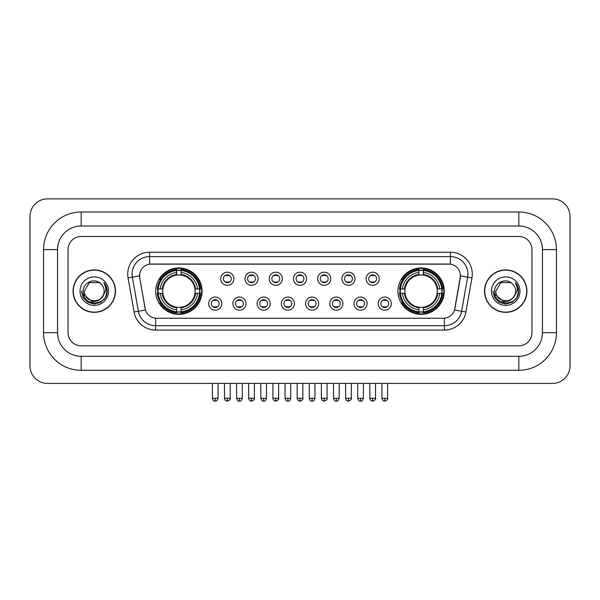 <?xml version="1.0" encoding="UTF-8"?>
<svg xmlns="http://www.w3.org/2000/svg" width="600" height="600" viewBox="0 0 600 600"><rect width="100%" height="100%" fill="white"/><g stroke="black" fill="none" stroke-linecap="round" stroke-linejoin="round"><path stroke-width="0.9" d="M397.942 291.142A23.175 23.175 0 0 0 421.118 314.317A23.175 23.175 0 0 0 444.293 291.142A23.175 23.175 0 0 0 421.118 267.975A23.175 23.175 0 0 0 397.942 291.142M155.708 291.142A23.175 23.175 0 0 0 178.882 314.317A23.175 23.175 0 0 0 202.058 291.142A23.175 23.175 0 0 0 178.882 267.975A23.175 23.175 0 0 0 155.708 291.142M221.775 303.608A6.555 6.555 0 0 1 215.22 310.163A6.555 6.555 0 0 1 208.657 303.608A6.555 6.555 0 0 1 215.22 297.045A6.555 6.555 0 0 1 221.775 303.608M211.282 303.608A3.938 3.938 0 0 0 215.22 307.545A3.938 3.938 0 0 0 219.15 303.608A3.938 3.938 0 0 0 215.22 299.67A3.938 3.938 0 0 0 211.282 303.608M246 303.608A6.555 6.555 0 0 1 239.445 310.163A6.555 6.555 0 0 1 232.882 303.608A6.555 6.555 0 0 1 239.445 297.045A6.555 6.555 0 0 1 246 303.608M235.507 303.608A3.938 3.938 0 0 0 239.445 307.545A3.938 3.938 0 0 0 243.375 303.608A3.938 3.938 0 0 0 239.445 299.67A3.938 3.938 0 0 0 235.507 303.608M270.225 303.608A6.555 6.555 0 0 1 263.663 310.163A6.555 6.555 0 0 1 257.108 303.608A6.555 6.555 0 0 1 263.663 297.045A6.555 6.555 0 0 1 270.225 303.608M259.733 303.608A3.938 3.938 0 0 0 263.663 307.545A3.938 3.938 0 0 0 267.6 303.608A3.938 3.938 0 0 0 263.663 299.67A3.938 3.938 0 0 0 259.733 303.608M294.45 303.608A6.555 6.555 0 0 1 287.888 310.163A6.555 6.555 0 0 1 281.332 303.608A6.555 6.555 0 0 1 287.888 297.045A6.555 6.555 0 0 1 294.45 303.608M283.95 303.608A3.938 3.938 0 0 0 287.888 307.545A3.938 3.938 0 0 0 291.825 303.608A3.938 3.938 0 0 0 287.888 299.67A3.938 3.938 0 0 0 283.95 303.608M318.668 303.608A6.555 6.555 0 0 1 312.112 310.163A6.555 6.555 0 0 1 305.55 303.608A6.555 6.555 0 0 1 312.112 297.045A6.555 6.555 0 0 1 318.668 303.608M308.175 303.608A3.938 3.938 0 0 0 312.112 307.545A3.938 3.938 0 0 0 316.05 303.608A3.938 3.938 0 0 0 312.112 299.67A3.938 3.938 0 0 0 308.175 303.608M342.892 303.608A6.555 6.555 0 0 1 336.337 310.163A6.555 6.555 0 0 1 329.775 303.608A6.555 6.555 0 0 1 336.337 297.045A6.555 6.555 0 0 1 342.892 303.608M332.4 303.608A3.938 3.938 0 0 0 336.337 307.545A3.938 3.938 0 0 0 340.267 303.608A3.938 3.938 0 0 0 336.337 299.67A3.938 3.938 0 0 0 332.4 303.608M367.118 303.608A6.555 6.555 0 0 1 360.555 310.163A6.555 6.555 0 0 1 354 303.608A6.555 6.555 0 0 1 360.555 297.045A6.555 6.555 0 0 1 367.118 303.608M356.625 303.608A3.938 3.938 0 0 0 360.555 307.545A3.938 3.938 0 0 0 364.493 303.608A3.938 3.938 0 0 0 360.555 299.67A3.938 3.938 0 0 0 356.625 303.608M391.342 303.608A6.555 6.555 0 0 1 384.78 310.163A6.555 6.555 0 0 1 378.225 303.608A6.555 6.555 0 0 1 384.78 297.045A6.555 6.555 0 0 1 391.342 303.608M380.85 303.608A3.938 3.938 0 0 0 384.78 307.545A3.938 3.938 0 0 0 388.717 303.608A3.938 3.938 0 0 0 384.78 299.67A3.938 3.938 0 0 0 380.85 303.608M233.888 278.775A6.555 6.555 0 0 1 227.333 285.33A6.555 6.555 0 0 1 220.77 278.775A6.555 6.555 0 0 1 227.333 272.212A6.555 6.555 0 0 1 233.888 278.775M223.395 278.775A3.938 3.938 0 0 0 227.333 282.705A3.938 3.938 0 0 0 231.263 278.775A3.938 3.938 0 0 0 227.333 274.837A3.938 3.938 0 0 0 223.395 278.775M258.112 278.775A6.555 6.555 0 0 1 251.55 285.33A6.555 6.555 0 0 1 244.995 278.775A6.555 6.555 0 0 1 251.55 272.212A6.555 6.555 0 0 1 258.112 278.775M247.62 278.775A3.938 3.938 0 0 0 251.55 282.705A3.938 3.938 0 0 0 255.487 278.775A3.938 3.938 0 0 0 251.55 274.837A3.938 3.938 0 0 0 247.62 278.775M282.337 278.775A6.555 6.555 0 0 1 275.775 285.33A6.555 6.555 0 0 1 269.22 278.775A6.555 6.555 0 0 1 275.775 272.212A6.555 6.555 0 0 1 282.337 278.775M271.845 278.775A3.938 3.938 0 0 0 275.775 282.705A3.938 3.938 0 0 0 279.712 278.775A3.938 3.938 0 0 0 275.775 274.837A3.938 3.938 0 0 0 271.845 278.775M306.555 278.775A6.555 6.555 0 0 1 300 285.33A6.555 6.555 0 0 1 293.445 278.775A6.555 6.555 0 0 1 300 272.212A6.555 6.555 0 0 1 306.555 278.775M296.062 278.775A3.938 3.938 0 0 0 300 282.705A3.938 3.938 0 0 0 303.938 278.775A3.938 3.938 0 0 0 300 274.837A3.938 3.938 0 0 0 296.062 278.775M330.78 278.775A6.555 6.555 0 0 1 324.225 285.33A6.555 6.555 0 0 1 317.663 278.775A6.555 6.555 0 0 1 324.225 272.212A6.555 6.555 0 0 1 330.78 278.775M320.288 278.775A3.938 3.938 0 0 0 324.225 282.705A3.938 3.938 0 0 0 328.155 278.775A3.938 3.938 0 0 0 324.225 274.837A3.938 3.938 0 0 0 320.288 278.775M355.005 278.775A6.555 6.555 0 0 1 348.45 285.33A6.555 6.555 0 0 1 341.888 278.775A6.555 6.555 0 0 1 348.45 272.212A6.555 6.555 0 0 1 355.005 278.775M344.513 278.775A3.938 3.938 0 0 0 348.45 282.705A3.938 3.938 0 0 0 352.38 278.775A3.938 3.938 0 0 0 348.45 274.837A3.938 3.938 0 0 0 344.513 278.775M379.23 278.775A6.555 6.555 0 0 1 372.668 285.33A6.555 6.555 0 0 1 366.112 278.775A6.555 6.555 0 0 1 372.668 272.212A6.555 6.555 0 0 1 379.23 278.775M368.737 278.775A3.938 3.938 0 0 0 372.668 282.705A3.938 3.938 0 0 0 376.605 278.775A3.938 3.938 0 0 0 372.668 274.837A3.938 3.938 0 0 0 368.737 278.775M134.07 311.993L128.055 277.89A21.862 21.862 0 0 1 149.587 252.233L450.412 252.233A21.862 21.862 0 0 1 471.945 277.89L465.93 311.993A21.862 21.862 0 0 1 444.397 330.06L155.602 330.06A21.862 21.862 0 0 1 134.07 311.993L138.375 311.235L132.36 277.132A17.49 17.49 0 0 1 149.587 256.605L450.412 256.605A17.49 17.49 0 0 1 467.64 277.132L461.625 311.235A17.49 17.49 0 0 1 444.397 325.688L155.602 325.688A17.49 17.49 0 0 1 138.375 311.235L145.47 309.983L139.71 277.89A11.805 11.805 0 0 1 151.335 264.038L448.665 264.038A11.805 11.805 0 0 1 460.29 277.89L454.89 308.498A11.805 11.805 0 0 1 443.265 318.255L156.735 318.255A11.805 11.805 0 0 1 145.11 308.498L139.71 277.89L139.657 274.095M157.792 293.332A21.21 21.21 0 0 1 157.792 288.96M400.028 293.332A21.21 21.21 0 0 1 400.028 288.96M73.073 291.142A21.21 21.21 0 0 0 94.275 312.353A21.21 21.21 0 0 0 115.485 291.142A21.21 21.21 0 0 0 94.275 269.94A21.21 21.21 0 0 0 73.073 291.142M484.515 291.142A21.21 21.21 0 0 0 505.725 312.353A21.21 21.21 0 0 0 526.928 291.142A21.21 21.21 0 0 0 505.725 269.94A21.21 21.21 0 0 0 484.515 291.142M149.587 252.233L149.587 264.165L450.412 264.165L450.412 252.233M443.265 318.255L156.735 318.255M471.945 277.89L460.47 275.865L454.53 309.983L465.93 311.993M454.89 308.498L454.822 308.873M145.178 308.873L145.11 308.498M531.96 249.608A13.117 13.117 0 0 0 518.842 236.49L81.157 236.49A13.117 13.117 0 0 0 68.04 249.608L68.04 332.685A13.117 13.117 0 0 0 81.157 345.803L518.842 345.803A13.117 13.117 0 0 0 531.96 332.685L531.96 249.608A13.117 13.117 0 0 0 518.842 236.49L81.157 236.49A13.117 13.117 0 0 0 68.04 249.608L68.04 332.685A13.117 13.117 0 0 0 81.157 345.803L518.842 345.803A13.117 13.117 0 0 0 531.96 332.685L531.96 249.608M115.26 291.142A20.985 20.985 0 0 0 94.275 270.157A20.985 20.985 0 0 0 73.29 291.142A20.985 20.985 0 0 0 94.275 312.135A20.985 20.985 0 0 0 115.26 291.142M102.48 296.962L98.017 300.825L92.168 301.642L83.43 294.353M101.85 297.495C96.6 304.582 83.88 300.053 84.39 291.142C83.79 303.892 104.76 303.892 104.16 291.142C104.76 303.892 83.79 303.892 84.39 291.142L89.332 282.585L99.218 282.585L100.748 283.68C94.688 277.32 83.01 282.562 83.115 291.142C82.005 306.397 106.74 306.803 107.145 291.885L107.16 291.142C107.123 287.903 106.05 285.06 103.927 282.608C105.54 285.255 106.11 288.097 105.63 291.142L101.85 297.495A9.885 9.885 0 0 0 104.16 291.142C104.76 303.892 83.79 303.892 84.39 291.142L89.332 282.585M104.16 291.142A9.885 9.885 0 0 0 100.748 283.68M80.017 291.142A14.258 14.258 0 0 0 94.275 305.4A14.258 14.258 0 0 0 108.532 291.142A14.258 14.258 0 0 0 94.275 276.892A14.258 14.258 0 0 0 80.017 291.142M103.927 282.608L107.16 291.517L106.56 287.243L107.16 291.517L106.56 287.243L107.16 291.517L104.025 282.712L107.16 291.517L104.025 282.712L107.16 291.142L105.435 297.593L100.718 302.31L94.275 304.035L87.832 302.31L83.115 297.593L81.39 291.142M104.025 282.712L107.16 291.525M526.71 291.142A20.985 20.985 0 0 0 505.725 270.157A20.985 20.985 0 0 0 484.74 291.142A20.985 20.985 0 0 0 505.725 312.135A20.985 20.985 0 0 0 526.71 291.142M513.93 296.962L509.467 300.825L503.618 301.642L494.873 294.353M515.61 291.142C516.21 303.892 495.24 303.892 495.84 291.142L500.783 282.585L510.668 282.585L512.197 283.68C506.13 277.32 494.46 282.562 494.565 291.142C493.455 306.397 518.19 306.803 518.588 291.885L518.61 291.142C518.572 287.903 517.5 285.06 515.377 282.608C516.99 285.255 517.56 288.097 517.08 291.142L513.3 297.495A9.885 9.885 0 0 0 515.61 291.142C516.21 303.892 495.24 303.892 495.84 291.142C495.24 303.892 516.21 303.892 515.61 291.142A9.885 9.885 0 0 0 512.197 283.68M513.3 297.495C508.05 304.582 495.33 300.053 495.84 291.142M491.467 291.142A14.258 14.258 0 0 0 505.725 305.4A14.258 14.258 0 0 0 519.982 291.142A14.258 14.258 0 0 0 505.725 276.892A14.258 14.258 0 0 0 491.467 291.142M515.377 282.608L518.61 291.517L518.01 287.243L518.61 291.517L518.01 287.243L518.61 291.517L515.475 282.712L518.61 291.517L515.475 282.712L518.61 291.142L516.885 297.593L512.168 302.31L505.725 304.035L499.283 302.31L494.565 297.593L492.84 291.142M515.475 282.712L518.61 291.525M194.91 293.332A16.178 16.178 0 0 0 181.072 275.115L181.072 275.115A16.178 16.178 0 0 0 162.855 293.332A16.178 16.178 0 0 0 194.91 293.332L195.555 293.332L194.91 293.332A16.178 16.178 0 0 1 181.072 307.178L181.072 309.817A18.803 18.803 0 0 0 197.558 293.332L200.46 293.332A21.69 21.69 0 0 1 181.072 312.72L181.072 311.843A20.812 20.812 0 0 0 199.583 293.332M158.227 293.332A20.768 20.768 0 0 1 158.227 288.96M181.072 270.495A20.768 20.768 0 0 0 176.7 270.495M199.538 288.96A20.768 20.768 0 0 1 199.538 293.332M200.46 288.96A21.69 21.69 0 0 0 181.072 269.572L181.072 270.45A20.812 20.812 0 0 1 199.583 288.96L200.46 288.96M157.305 293.332A21.69 21.69 0 0 0 176.7 312.72L176.7 311.843A20.812 20.812 0 0 1 158.183 293.332L157.305 293.332M199.583 288.96L197.558 288.96A18.803 18.803 0 0 0 181.072 272.475L181.072 270.45M181.072 311.843L181.072 309.817M158.183 293.332L160.208 293.332A18.803 18.803 0 0 0 176.7 309.817L176.7 311.843M181.072 272.475L181.072 274.47A16.815 16.815 0 0 1 195.555 288.96L197.558 288.96M197.558 293.332L195.555 293.332A16.815 16.815 0 0 1 181.072 307.822M176.7 309.817L176.7 307.178A16.178 16.178 0 0 1 162.855 293.332L160.208 293.332M194.91 288.96L195.555 288.96M181.072 311.798A20.768 20.768 0 0 1 176.7 311.798M176.7 269.572A21.69 21.69 0 0 0 157.305 288.96L158.183 288.96A20.812 20.812 0 0 1 176.7 270.45L176.7 269.572M176.7 270.45L176.7 272.475A18.803 18.803 0 0 0 160.208 288.96L158.183 288.96M176.7 275.085L176.7 272.475M160.208 288.96L162.21 288.96A16.815 16.815 0 0 1 176.7 274.47M176.7 307.178L176.7 307.822A16.815 16.815 0 0 1 162.21 293.332M160.688 279.337L159.45 279.337A22.74 22.74 0 0 1 201.623 291.142A22.74 22.74 0 0 1 159.45 302.955L160.688 302.955M437.145 293.332A16.178 16.178 0 0 0 423.3 275.115L423.3 275.115A16.178 16.178 0 0 0 405.09 293.332A16.178 16.178 0 0 0 437.145 293.332L437.79 293.332L437.145 293.332A16.178 16.178 0 0 1 423.3 307.178L423.3 309.817A18.803 18.803 0 0 0 439.793 293.332L442.695 293.332A21.69 21.69 0 0 1 423.3 312.72L423.3 311.843A20.812 20.812 0 0 0 441.817 293.332M400.463 293.332A20.768 20.768 0 0 1 400.463 288.96M423.3 270.495A20.768 20.768 0 0 0 418.928 270.495M441.772 288.96A20.768 20.768 0 0 1 441.772 293.332M442.695 288.96A21.69 21.69 0 0 0 423.3 269.572L423.3 270.45A20.812 20.812 0 0 1 441.817 288.96L442.695 288.96M399.54 293.332A21.69 21.69 0 0 0 418.928 312.72L418.928 311.843A20.812 20.812 0 0 1 400.418 293.332L399.54 293.332M441.817 288.96L439.793 288.96A18.803 18.803 0 0 0 423.3 272.475L423.3 270.45M423.3 311.843L423.3 309.817M400.418 293.332L402.442 293.332A18.803 18.803 0 0 0 418.928 309.817L418.928 311.843M423.3 272.475L423.3 274.47A16.815 16.815 0 0 1 437.79 288.96L439.793 288.96M439.793 293.332L437.79 293.332A16.815 16.815 0 0 1 423.3 307.822M418.928 309.817L418.928 307.178A16.178 16.178 0 0 1 405.09 293.332L402.442 293.332M437.145 288.96L437.79 288.96M423.3 311.798A20.768 20.768 0 0 1 418.928 311.798M418.928 269.572A21.69 21.69 0 0 0 399.54 288.96L400.418 288.96A20.812 20.812 0 0 1 418.928 270.45L418.928 269.572M418.928 270.45L418.928 272.475A18.803 18.803 0 0 0 402.442 288.96L400.418 288.96M418.928 275.085L418.928 272.475M402.442 288.96L404.445 288.96A16.815 16.815 0 0 1 418.928 274.47M418.928 307.178L418.928 307.822A16.815 16.815 0 0 1 404.445 293.332M402.923 279.337L401.685 279.337A22.74 22.74 0 0 1 443.857 291.142A22.74 22.74 0 0 1 401.685 302.955L402.923 302.955M226.02 282.48L226.02 281.858A3.353 3.353 0 0 0 228.645 281.858L228.645 282.48M228.645 275.062L228.645 275.685A3.353 3.353 0 0 0 226.02 275.685L226.02 275.062M250.245 282.48L250.245 281.858A3.353 3.353 0 0 0 252.862 281.858L252.862 282.48M252.862 275.062L252.862 275.685A3.353 3.353 0 0 0 250.245 275.685L250.245 275.062M274.462 282.48L274.462 281.858A3.353 3.353 0 0 0 277.087 281.858L277.087 282.48M277.087 275.062L277.087 275.685A3.353 3.353 0 0 0 274.462 275.685L274.462 275.062M298.688 282.48L298.688 281.858A3.353 3.353 0 0 0 301.312 281.858L301.312 282.48M301.312 275.062L301.312 275.685A3.353 3.353 0 0 0 298.688 275.685L298.688 275.062M322.913 282.48L322.913 281.858A3.353 3.353 0 0 0 325.538 281.858L325.538 282.48M325.538 275.062L325.538 275.685A3.353 3.353 0 0 0 322.913 275.685L322.913 275.062M347.138 282.48L347.138 281.858A3.353 3.353 0 0 0 349.755 281.858L349.755 282.48M349.755 275.062L349.755 275.685A3.353 3.353 0 0 0 347.138 275.685L347.138 275.062M371.355 282.48L371.355 281.858A3.353 3.353 0 0 0 373.98 281.858L373.98 282.48M373.98 275.062L373.98 275.685A3.353 3.353 0 0 0 371.355 275.685L371.355 275.062M213.907 307.32L213.907 306.697A3.353 3.353 0 0 0 216.532 306.697L216.532 307.32M216.532 299.895L216.532 300.517A3.353 3.353 0 0 0 213.907 300.517L213.907 299.895M238.132 307.32L238.132 306.697A3.353 3.353 0 0 0 240.75 306.697L240.75 307.32M240.75 299.895L240.75 300.517A3.353 3.353 0 0 0 238.132 300.517L238.132 299.895M262.35 307.32L262.35 306.697A3.353 3.353 0 0 0 264.975 306.697L264.975 307.32M264.975 299.895L264.975 300.517A3.353 3.353 0 0 0 262.35 300.517L262.35 299.895M286.575 307.32L286.575 306.697A3.353 3.353 0 0 0 289.2 306.697L289.2 307.32M289.2 299.895L289.2 300.517A3.353 3.353 0 0 0 286.575 300.517L286.575 299.895M310.8 307.32L310.8 306.697A3.353 3.353 0 0 0 313.425 306.697L313.425 307.32M313.425 299.895L313.425 300.517A3.353 3.353 0 0 0 310.8 300.517L310.8 299.895M335.025 307.32L335.025 306.697A3.353 3.353 0 0 0 337.65 306.697L337.65 307.32M337.65 299.895L337.65 300.517A3.353 3.353 0 0 0 335.025 300.517L335.025 299.895M359.25 307.32L359.25 306.697A3.353 3.353 0 0 0 361.868 306.697L361.868 307.32M361.868 299.895L361.868 300.517A3.353 3.353 0 0 0 359.25 300.517L359.25 299.895M383.468 307.32L383.468 306.697A3.353 3.353 0 0 0 386.092 306.697L386.092 307.32M386.092 299.895L386.092 300.517A3.353 3.353 0 0 0 383.468 300.517L383.468 299.895M81.157 212.002L81.157 225.998L518.842 225.998L518.842 212.002A37.605 37.605 0 0 1 556.447 249.608A37.605 37.605 0 0 0 518.842 212.002L81.157 212.002A37.605 37.605 0 0 0 43.553 249.608L43.553 332.685A37.605 37.605 0 0 0 81.157 370.29L518.842 370.29A37.605 37.605 0 0 0 556.447 332.685L556.447 249.608L542.452 249.608A23.61 23.61 0 0 0 518.842 225.998L81.157 225.998A23.61 23.61 0 0 0 57.547 249.608L57.547 332.685A23.61 23.61 0 0 0 81.157 356.295L518.842 356.295A23.61 23.61 0 0 0 542.452 332.685L542.452 249.608L542.452 332.685L556.447 332.685M570 216.375A17.49 17.49 0 0 0 552.51 198.885L47.49 198.885A17.49 17.49 0 0 0 30 216.375L30 365.918A17.49 17.49 0 0 0 47.49 383.407L552.51 383.407A17.49 17.49 0 0 0 570 365.918L570 216.375M128.055 277.89L132.36 277.132A17.49 17.49 0 0 1 132.097 274.095M132.36 277.132L139.53 275.865M444.397 318.202L444.397 330.06M155.602 330.06L155.602 318.202M176.7 311.993A20.962 20.962 0 0 0 181.072 311.993M199.733 293.332A20.962 20.962 0 0 0 199.733 288.96M181.072 270.293A20.962 20.962 0 0 0 176.7 270.293M418.928 311.993A20.962 20.962 0 0 0 423.3 311.993M441.967 293.332A20.962 20.962 0 0 0 441.967 288.96M423.3 270.293A20.962 20.962 0 0 0 418.928 270.293M227.333 398.272L224.49 398.272C224.985 400.298 225.93 401.243 227.333 401.115L227.333 398.272L230.175 398.272L230.175 383.407M251.55 398.272L248.708 398.272C249.21 400.298 250.155 401.243 251.55 401.115L251.55 398.272L254.392 398.272L254.392 383.407M275.775 398.272L272.933 398.272C273.428 400.298 274.38 401.243 275.775 401.115L275.775 398.272L278.618 398.272L278.618 383.407M300 398.272L297.157 398.272C297.653 400.298 298.605 401.243 300 401.115L300 398.272L302.843 398.272L302.843 383.407M324.225 398.272L321.382 398.272C321.877 400.298 322.822 401.243 324.225 401.115L324.225 398.272L327.067 398.272L327.067 383.407M348.45 398.272L345.608 398.272C346.103 400.298 347.048 401.243 348.45 401.115L348.45 398.272L351.293 398.272L351.293 383.407M372.668 398.272L369.825 398.272C370.327 400.298 371.272 401.243 372.668 401.115L372.668 398.272L375.51 398.272L375.51 383.407M215.22 398.272L212.377 398.272C212.873 400.298 213.817 401.243 215.22 401.115L215.22 398.272L218.062 398.272L218.062 383.407M239.445 398.272L236.603 398.272C237.097 400.298 238.042 401.243 239.445 401.115L239.445 398.272L242.28 398.272L242.28 383.407M263.663 398.272L260.82 398.272C261.315 400.298 262.267 401.243 263.663 401.115L263.663 398.272L266.505 398.272L266.505 383.407M287.888 398.272L285.045 398.272C285.54 400.298 286.493 401.243 287.888 401.115L287.888 398.272L290.73 398.272L290.73 383.407M312.112 398.272L309.27 398.272C309.765 400.298 310.71 401.243 312.112 401.115L312.112 398.272L314.955 398.272L314.955 383.407M336.337 398.272L333.495 398.272C333.99 400.298 334.935 401.243 336.337 401.115L336.337 398.272L339.18 398.272L339.18 383.407M360.555 398.272L357.72 398.272C358.215 400.298 359.16 401.243 360.555 401.115L360.555 398.272L363.397 398.272L363.397 383.407M384.78 398.272L381.938 398.272C382.433 400.298 383.385 401.243 384.78 401.115L384.78 398.272L387.623 398.272L387.623 383.407M518.842 370.29L518.842 356.295L81.157 356.295L81.157 370.29M43.553 332.685L57.547 332.685L57.547 249.608L43.553 249.608M224.49 398.272L224.49 383.407M230.175 398.272C230.745 399.18 229.8 400.125 227.333 401.115M248.708 398.272L248.708 383.407M254.392 398.272C254.97 399.18 254.025 400.125 251.55 401.115M272.933 398.272L272.933 383.407M278.618 398.272C279.195 399.18 278.25 400.125 275.775 401.115M297.157 398.272L297.157 383.407M302.843 398.272C303.42 399.18 302.475 400.125 300 401.115M321.382 398.272L321.382 383.407M327.067 398.272C327.645 399.18 326.692 400.125 324.225 401.115M345.608 398.272L345.608 383.407M351.293 398.272C351.862 399.18 350.918 400.125 348.45 401.115M369.825 398.272L369.825 383.407M375.51 398.272C376.087 399.18 375.142 400.125 372.668 401.115M212.377 398.272L212.377 383.407M218.062 398.272C217.567 400.298 216.615 401.243 215.22 401.115M236.603 398.272L236.603 383.407M242.28 398.272C241.785 400.298 240.84 401.243 239.445 401.115M260.82 398.272L260.82 383.407M266.505 398.272C266.01 400.298 265.065 401.243 263.663 401.115M285.045 398.272L285.045 383.407M290.73 398.272C290.235 400.298 289.29 401.243 287.888 401.115M309.27 398.272L309.27 383.407M314.955 398.272C314.46 400.298 313.507 401.243 312.112 401.115M333.495 398.272L333.495 383.407M339.18 398.272C338.685 400.298 337.733 401.243 336.337 401.115M357.72 398.272L357.72 383.407M363.397 398.272C362.903 400.298 361.957 401.243 360.555 401.115M381.938 398.272L381.938 383.407M387.623 398.272C388.2 399.18 387.255 400.125 384.78 401.115"/></g></svg>
